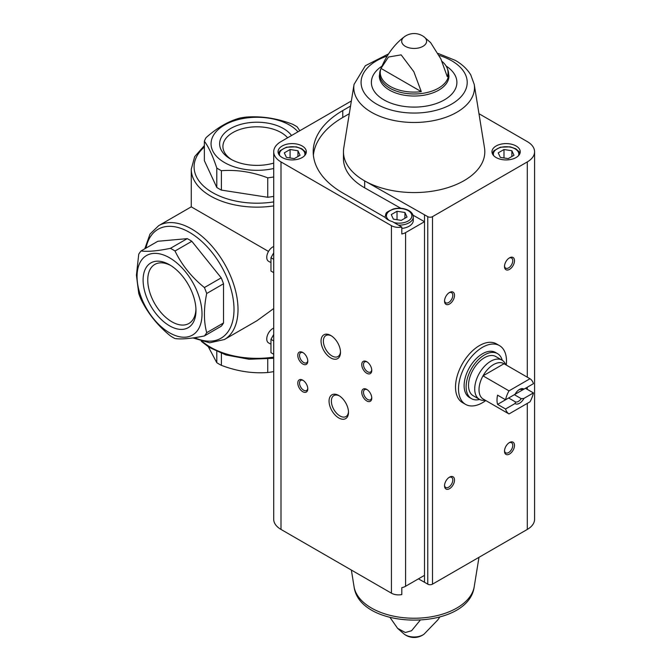 <?xml version="1.0" encoding="UTF-8"?>
<svg xmlns="http://www.w3.org/2000/svg" width="671" height="671" viewBox="0 0 671 671"><rect width="100%" height="100%" fill="white"/><g stroke="black" fill="none" stroke-linecap="round" stroke-linejoin="round"><path stroke-width="1.01" d="M136.423 275.169L138.729 254.25A53.722 31.017 60 0 1 141.027 250.971C147.729 251.86 157.526 250.988 170.409 248.345A53.722 31.017 60 0 1 175.014 251.004C181.715 264.886 191.512 277.073 204.395 287.557A53.722 31.017 60 0 1 206.702 293.495C203.657 308.299 203.657 321.359 206.702 332.665A53.722 31.017 60 0 1 204.395 335.945C191.612 338.57 181.816 339.442 175.014 338.57A53.722 31.017 60 0 1 170.409 335.911C157.626 325.544 147.83 313.357 141.027 299.358A53.722 31.017 60 0 1 138.729 293.428L136.423 275.169M137.052 276.536A45.947 26.53 60 0 1 185.783 272.183A45.947 26.53 60 0 1 185.783 337.152A45.947 26.53 60 0 1 137.052 276.536M204.395 287.557L221.212 277.853A53.722 31.017 60 0 1 223.518 283.783L206.702 293.495M175.014 251.004L191.831 241.3A53.722 31.017 60 0 0 187.226 238.641L157.844 241.266L141.027 250.971M170.409 248.345L187.226 238.641M206.702 332.665L223.518 322.961A53.722 31.017 60 0 1 221.212 326.232L204.395 335.945M273.709 176.943A53.722 31.017 180 0 1 267.737 177.849C252.363 171.961 236.913 169.57 221.388 170.686A53.722 31.017 180 0 1 216.783 168.027C212.665 155.638 208.53 146.723 204.37 141.262A53.722 31.017 180 0 1 206.056 137.639C217.362 127.599 228.668 121.074 239.983 118.046A53.722 31.017 180 0 1 246.274 117.073C261.64 115.94 277.089 118.331 292.615 124.244A53.722 31.017 180 0 1 294.988 125.536A53.722 31.017 180 0 1 297.219 126.903L299.803 130.744M273.709 168.505A45.947 26.521 180 0 1 216.901 156.746A45.947 26.521 180 0 1 229.289 122.642A45.947 26.521 180 0 1 289.495 125.041A45.947 26.521 180 0 1 297.974 131.801M267.737 177.849L267.737 197.274A53.722 31.017 180 0 0 273.709 196.36M221.388 170.686L221.388 190.103A53.722 31.017 180 0 1 216.783 187.444L216.783 168.027M204.37 141.262L204.37 160.688L216.783 187.444M273.709 371.6A53.722 31.017 180 0 1 267.737 372.514C252.363 373.646 236.913 371.256 221.388 365.343A53.722 31.017 180 0 1 216.783 362.684L208.362 346.84M267.737 359.027L267.737 372.514M221.388 353.365L221.388 365.343M216.783 351.445L216.783 362.684M268.509 251.432L191.269 206.844L191.269 169.193A65.733 37.953 180 0 0 273.709 205.896M273.709 308.559L257.001 320.696L224.399 339.526A65.733 37.953 60 0 0 224.399 263.619A65.733 37.953 60 0 0 158.666 225.666L191.269 206.844M273.709 163.103A37.375 21.581 180 0 1 230.572 159.061A37.375 21.581 180 0 1 230.572 128.538A37.375 21.581 180 0 1 283.43 128.538A37.375 21.581 180 0 1 291.524 135.525M221.388 190.103L267.737 197.274M143.108 280.033A37.375 21.581 60 0 1 169.537 264.768A37.375 21.581 60 0 1 195.966 310.547A37.375 21.581 60 0 1 169.537 325.812A37.375 21.581 60 0 1 143.108 280.033M221.212 277.853L191.831 241.3M223.518 322.961L223.518 283.783M231.789 159.732A34.095 19.685 180 0 1 222.915 146.479A34.095 19.685 180 0 1 243.959 128.295A34.095 19.685 180 0 1 281.107 132.564A34.095 19.685 180 0 1 287.599 137.79M195.94 309.163A34.095 19.685 60 0 1 188.912 323.472A34.095 19.685 60 0 1 162.634 314.338A34.095 19.685 60 0 1 147.754 280.033A34.095 19.685 60 0 1 154.816 264.424A34.095 19.685 60 0 1 170.728 265.49M485.787 400.545A33.927 19.585 -60 0 1 465.548 404.37L462.554 402.642A33.927 19.585 -60 0 1 462.545 363.464A33.927 19.585 -60 0 1 496.473 343.879L499.476 345.607A33.927 19.585 -60 0 1 506.278 365.049M350.539 106.068L342.772 110.556A100.935 58.276 0 0 0 313.206 151.763A100.935 58.276 0 0 0 342.772 192.963L385.171 217.446A15.55 8.975 180 0 0 392.334 221.581L401.812 227.05L401.812 233.978A10.006 5.779 0 0 0 405.594 232.611L424.5 221.69L424.5 582.269L427.762 584.156A3.347 1.929 0 0 0 432.501 584.156L527.297 529.427A24.877 14.368 0 0 0 534.577 519.27L534.577 151.763A24.877 14.368 0 0 0 527.297 141.606L478.977 113.709M349.306 113.709L342.772 117.484A100.935 58.276 0 0 0 313.382 155.227M405.594 232.611L405.594 586.269A10.006 5.779 0 0 1 401.812 587.637L401.812 594.565A10.006 5.779 0 0 1 391.436 593.189L280.998 529.427A24.877 14.368 0 0 1 273.709 519.27L273.709 151.763A24.877 14.368 0 0 0 280.998 161.921L391.436 225.682A10.006 5.779 0 0 0 401.812 227.05M424.5 582.269L418.444 578.847M405.594 586.269L424.5 575.349M516.1 145.993A14.133 8.161 180 0 1 520.243 151.763A14.133 8.161 180 0 1 506.102 159.924A14.133 8.161 180 0 1 491.969 151.763A14.133 8.161 180 0 1 500.692 144.223A14.133 8.161 180 0 1 516.1 145.993M388.526 53.906L365.351 65.716L354.045 84.395A60.356 34.842 180 0 0 414.141 122.483A60.356 34.842 180 0 0 474.229 84.395L484.512 147.964A70.681 40.805 180 0 1 444.521 188.61A70.681 40.805 180 0 1 364.663 180.902L427.762 216.649A3.347 1.929 0 0 0 432.501 216.649L527.297 161.921A24.877 14.368 0 0 0 534.577 151.763M420.029 620.423L411.583 630.732L405.318 632.51L397.626 628.375L390.094 617.555M441.946 61.338A33.894 19.568 0 0 1 447.163 68.106A33.894 19.568 0 0 1 447.272 76.653L440.881 58.931L430.656 42.659L424.038 36.863A12.472 7.196 180 0 1 422.956 46.333A12.472 7.196 180 0 1 405.921 46.651A12.472 7.196 180 0 1 404.244 36.863C394.036 44.563 386.102 55.559 380.449 69.843L379.325 75.932A34.817 20.096 180 0 0 414.141 96.028A34.817 20.096 180 0 0 448.958 75.932L447.834 69.843A34.481 19.904 180 0 1 414.141 93.974A34.481 19.904 180 0 1 380.449 69.843M381.002 68.408A33.894 19.568 0 0 0 421.287 91.659L381.002 68.408L388.467 57.027L401.141 54.863L413.839 71.705L421.287 91.659M351.369 100.977L280.998 141.606A24.877 14.368 0 0 0 273.709 151.763M338.771 417.958A13.755 7.943 -120 0 0 348.492 412.346A13.755 7.943 -120 0 0 338.771 395.504A13.755 7.943 -120 0 0 329.05 401.115A13.755 7.943 -120 0 0 338.771 417.958M330.778 357.937A13.755 7.943 -120 0 0 340.499 352.325A13.755 7.943 -120 0 0 330.778 335.483A13.755 7.943 -120 0 0 321.048 341.094A13.755 7.943 -120 0 0 330.778 357.937M302.789 391.73A7.071 4.085 -120 0 0 307.779 388.845A7.071 4.085 -120 0 0 302.789 380.18A7.071 4.085 -120 0 0 297.79 383.066A7.071 4.085 -120 0 0 302.789 391.73M366.76 400.956A7.071 4.085 -120 0 0 371.759 398.071A7.071 4.085 -120 0 0 366.76 389.415A7.071 4.085 -120 0 0 361.761 392.3A7.071 4.085 -120 0 0 366.76 400.956M302.789 364.026A7.071 4.085 -120 0 0 307.779 361.141A7.071 4.085 -120 0 0 302.789 352.485A7.071 4.085 -120 0 0 297.79 355.37A7.071 4.085 -120 0 0 302.789 364.026M366.76 373.261A7.071 4.085 -120 0 0 371.759 370.375A7.071 4.085 -120 0 0 366.76 361.719A7.071 4.085 -120 0 0 361.761 364.605A7.071 4.085 -120 0 0 366.76 373.261M424.5 214.762L424.5 221.69L412.992 215.173M449.528 488.681A7.071 4.085 -60 0 1 444.529 485.796A7.071 4.085 -60 0 1 449.528 477.14A7.071 4.085 -60 0 1 454.527 480.025A7.071 4.085 -60 0 1 449.528 488.681M509.499 269.381A7.071 4.085 -60 0 1 504.5 266.488A7.071 4.085 -60 0 1 509.499 257.832A7.071 4.085 -60 0 1 514.498 260.717A7.071 4.085 -60 0 1 509.499 269.381M449.528 304.005A7.071 4.085 -60 0 1 444.529 301.12A7.071 4.085 -60 0 1 449.528 292.464A7.071 4.085 -60 0 1 454.527 295.349A7.071 4.085 -60 0 1 449.528 304.005M509.499 454.057A7.071 4.085 -60 0 1 504.5 451.172A7.071 4.085 -60 0 1 509.499 442.516A7.071 4.085 -60 0 1 514.498 445.401A7.071 4.085 -60 0 1 509.499 454.057M302.185 145.993A14.133 8.161 180 0 1 306.328 151.763A14.133 8.161 180 0 1 292.187 159.924A14.133 8.161 180 0 1 278.054 151.763A14.133 8.161 180 0 1 286.777 144.223A14.133 8.161 180 0 1 302.185 145.993M354.045 84.395L343.762 147.964A70.681 40.805 0 0 0 343.46 151.763A70.681 40.805 0 0 0 364.663 180.902L364.663 187.83L400.797 208.27M509.046 442.801A5.846 3.372 -60 0 1 511.554 442.726A5.846 3.372 -60 0 1 512.451 447.406A5.846 3.372 -60 0 1 508.635 452.556A5.846 3.372 -60 0 1 505.716 452.85A5.846 3.372 -60 0 1 504.525 450.635M449.075 292.749A5.846 3.372 -60 0 1 451.583 292.673A5.846 3.372 -60 0 1 452.48 297.354A5.846 3.372 -60 0 1 448.656 302.504A5.846 3.372 -60 0 1 445.737 302.797A5.846 3.372 -60 0 1 444.546 300.583M509.046 258.117A5.846 3.372 -60 0 1 511.554 258.041A5.846 3.372 -60 0 1 512.451 262.73A5.846 3.372 -60 0 1 508.635 267.88A5.846 3.372 -60 0 1 505.716 268.165A5.846 3.372 -60 0 1 504.525 265.959M449.075 477.425A5.846 3.372 -60 0 1 451.583 477.349A5.846 3.372 -60 0 1 452.48 482.03A5.846 3.372 -60 0 1 448.656 487.18A5.846 3.372 -60 0 1 445.737 487.473A5.846 3.372 -60 0 1 444.546 485.259M367.213 362.005A5.846 3.372 -120 0 0 364.705 361.929A5.846 3.372 -120 0 0 363.808 366.609A5.846 3.372 -120 0 0 367.624 371.759A5.846 3.372 -120 0 0 370.543 372.044A5.846 3.372 -120 0 0 371.734 369.838M303.242 352.77A5.846 3.372 -120 0 0 300.725 352.694A5.846 3.372 -120 0 0 299.836 357.375A5.846 3.372 -120 0 0 303.653 362.525A5.846 3.372 -120 0 0 306.572 362.818A5.846 3.372 -120 0 0 307.763 360.604M367.213 389.7A5.846 3.372 -120 0 0 364.705 389.625A5.846 3.372 -120 0 0 363.808 394.313A5.846 3.372 -120 0 0 367.624 399.463A5.846 3.372 -120 0 0 370.543 399.748A5.846 3.372 -120 0 0 371.734 397.542M303.242 380.474A5.846 3.372 -120 0 0 300.725 380.398A5.846 3.372 -120 0 0 299.836 385.079A5.846 3.372 -120 0 0 303.653 390.228A5.846 3.372 -120 0 0 306.572 390.514A5.846 3.372 -120 0 0 307.763 388.308M331.373 335.852A12.112 6.995 -120 0 0 325.88 335.55A12.112 6.995 -120 0 0 324.026 345.255A12.112 6.995 -120 0 0 331.935 355.924A12.112 6.995 -120 0 0 337.991 356.527A12.112 6.995 -120 0 0 340.482 351.621M339.367 395.873A12.112 6.995 -120 0 0 333.881 395.571A12.112 6.995 -120 0 0 332.019 405.276A12.112 6.995 -120 0 0 339.929 415.945A12.112 6.995 -120 0 0 345.984 416.548A12.112 6.995 -120 0 0 348.475 411.642M343.46 151.763L343.46 158.683A70.681 40.805 0 0 0 364.663 187.83M398.473 225.129A14.133 8.161 180 0 0 413.286 216.976L413.286 220.44A14.133 8.161 180 0 1 401.812 228.45M393.374 219.149L401.258 220.373L407.029 217.043L404.915 212.489L397.031 211.264L391.26 214.603L393.374 219.149M294.301 158.624L300.071 155.286L297.958 150.74L290.073 149.516L284.303 152.854L286.416 157.4L294.301 158.624M397.031 219.719L397.031 211.264M404.915 218.26L404.915 212.489M290.073 157.97L290.073 149.516M297.958 156.511L297.958 150.74M508.215 158.624L513.986 155.286L511.872 150.74L503.988 149.516L498.217 152.854L500.331 157.4L508.215 158.624M503.988 157.97L503.988 149.516M511.872 156.511L511.872 150.74M465.548 404.37A33.927 19.585 -60 0 1 458.519 388.845A33.927 19.585 -60 0 1 473.332 354.699A33.927 19.585 -60 0 1 499.476 345.607M505.565 409L515.026 403.539A8.48 4.898 -60 0 0 523.967 398.381L533.428 392.912A20.499 11.835 -60 0 1 529.989 401.828L509.004 413.948A20.499 11.835 -60 0 1 505.565 409L497.572 404.387L508.643 397.995L515.554 401.988L515.026 403.539M533.428 383.686L523.967 389.146A8.48 4.898 -60 0 0 519.497 389.415A8.48 4.898 -60 0 0 515.026 394.305L505.565 399.773A20.499 11.835 -60 0 1 509.004 390.858L529.989 378.738A20.499 11.835 -60 0 1 533.428 383.686M533.428 392.912L525.435 388.299L514.355 394.691L521.275 398.683A6.953 4.009 -60 0 1 515.554 401.988M529.989 378.738L504.005 363.732A20.499 11.835 -60 0 0 483.011 375.852L504.005 363.732M505.565 399.773L497.572 395.152A20.499 11.835 120 0 0 497.572 404.387M509.004 390.858L483.011 375.852A20.499 11.835 -60 0 0 479.01 389.708A20.499 11.835 -60 0 0 483.011 398.943L509.004 413.948M523.967 398.381L521.275 398.683M518.926 389.776A6.953 4.009 -60 0 1 521.275 389.448L523.967 389.146M485.284 400.251L484.529 400.327A22.621 13.059 -60 0 1 479.396 399.312A22.621 13.059 -60 0 1 474.716 388.954A22.621 13.059 -60 0 1 484.588 366.19A22.621 13.059 -60 0 1 502.017 360.134A22.621 13.059 -60 0 1 505.456 364.068L505.775 364.764M479.396 399.312L473.206 395.731A22.621 13.059 -60 0 1 468.517 385.38A22.621 13.059 -60 0 1 478.389 362.617A22.621 13.059 -60 0 1 495.819 356.553L502.017 360.134M479.631 399.438A26.01 15.014 -60 0 1 471.503 398.666A26.01 15.014 -60 0 1 466.119 386.764A26.01 15.014 -60 0 1 477.475 360.587A26.01 15.014 -60 0 1 497.513 353.617A26.01 15.014 -60 0 1 502.243 360.268M471.503 398.666L469.507 397.517A26.01 15.014 -60 0 1 464.122 385.607A26.01 15.014 -60 0 1 475.471 359.43A26.01 15.014 -60 0 1 495.517 352.46L497.513 353.617M273.709 354.263L270.967 352.678L270.967 339.35L273.709 334.46M270.967 339.35L273.709 340.935M270.136 343.787L268.509 342.847A8.48 4.898 -60 0 1 267.209 336.054A8.48 4.898 -60 0 1 272.753 328.572A8.48 4.898 -60 0 1 273.709 328.111M273.709 272.644L270.967 271.059L270.967 257.731L273.709 252.841M270.967 257.731L273.709 259.316M270.136 262.168L268.509 261.229A8.48 4.898 -60 0 1 267.209 254.435A8.48 4.898 -60 0 1 272.753 246.962A8.48 4.898 -60 0 1 273.709 246.492M273.709 357.098A65.733 37.953 180 0 1 202.541 341.648M273.709 201.896A62.906 36.318 180 0 1 206.173 188.283A62.906 36.318 180 0 1 204.37 146.991M145.984 248.111A62.906 36.318 60 0 1 193.936 235.185A62.906 36.318 60 0 1 234.011 309.054A62.906 36.318 60 0 1 194.59 337.698M342.772 117.484L342.772 110.556M391.436 225.682L391.436 593.189M439.748 617.119L437.861 619.861L424.038 634.17A12.472 7.196 180 0 1 422.956 634.883A12.472 7.196 180 0 1 404.244 634.17L397.626 628.375M280.998 161.921L280.998 529.427M427.762 216.649L427.762 584.156M432.501 216.649L432.501 584.156M527.297 161.921L527.297 377.186M527.297 387.226L527.297 389.373M527.297 403.38L527.297 529.427M354.045 586.63C359.69 631.252 468.593 631.252 474.229 586.63A60.356 34.842 180 0 1 434.9 616.112A60.356 34.842 180 0 1 371.893 608.278A60.356 34.842 180 0 1 354.045 586.63L351.369 570.056M446.106 66.026A42.759 24.684 180 0 1 443.867 100.164A42.759 24.684 180 0 1 384.693 100.314A42.759 24.684 180 0 1 381.916 66.186M439.195 55.408A53.068 30.64 180 0 1 451.667 60.751A53.068 30.64 180 0 1 448.379 105.825A53.068 30.64 180 0 1 370.862 100.147A53.068 30.64 180 0 1 387.184 56.028M389.247 220.44A12.724 7.347 180 0 1 390.639 210.359A12.724 7.347 180 0 1 408.144 210.627A12.724 7.347 180 0 1 409.637 219.979A12.724 7.347 180 0 1 393.978 222.529M279.765 155.655A12.724 7.347 180 0 1 286.072 147.628A12.724 7.347 180 0 1 301.187 148.878A12.724 7.347 180 0 1 304.609 155.655M493.68 155.655A12.724 7.347 180 0 1 499.987 147.628A12.724 7.347 180 0 1 515.102 148.878A12.724 7.347 180 0 1 518.524 155.655M204.37 145.615L194.691 156.62L191.269 169.193M192.946 337.941L209.696 342.797L224.399 339.526M158.666 225.666L150.01 234.062L144.793 248.798M273.709 358.272L249.126 359.262L225.917 354.942L209.235 347.402L201.283 341.296M447.163 68.106L447.834 69.843M404.244 634.17A16.448 16.448 0 0 0 424.038 634.17M474.229 586.63L478.977 557.324M424.038 36.863A16.448 16.448 0 0 0 404.244 36.863M474.229 84.395L470.748 74.884C467.268 69.113 462.134 64.282 455.341 60.39L438.188 53.479M413.286 216.976C413.235 214.435 411.751 212.296 408.849 210.56C404.227 208.136 399.069 207.599 393.391 208.958C384.03 213.328 386.756 212.363 385.011 216.976M306.035 153.416L305.196 151.73L301.891 148.803L296.339 146.84L286.433 147.201L280.017 150.707L278.348 153.416M519.95 153.416L519.102 151.73L515.806 148.803L510.245 146.84L500.348 147.201L493.931 150.707L492.262 153.416"/></g></svg>
